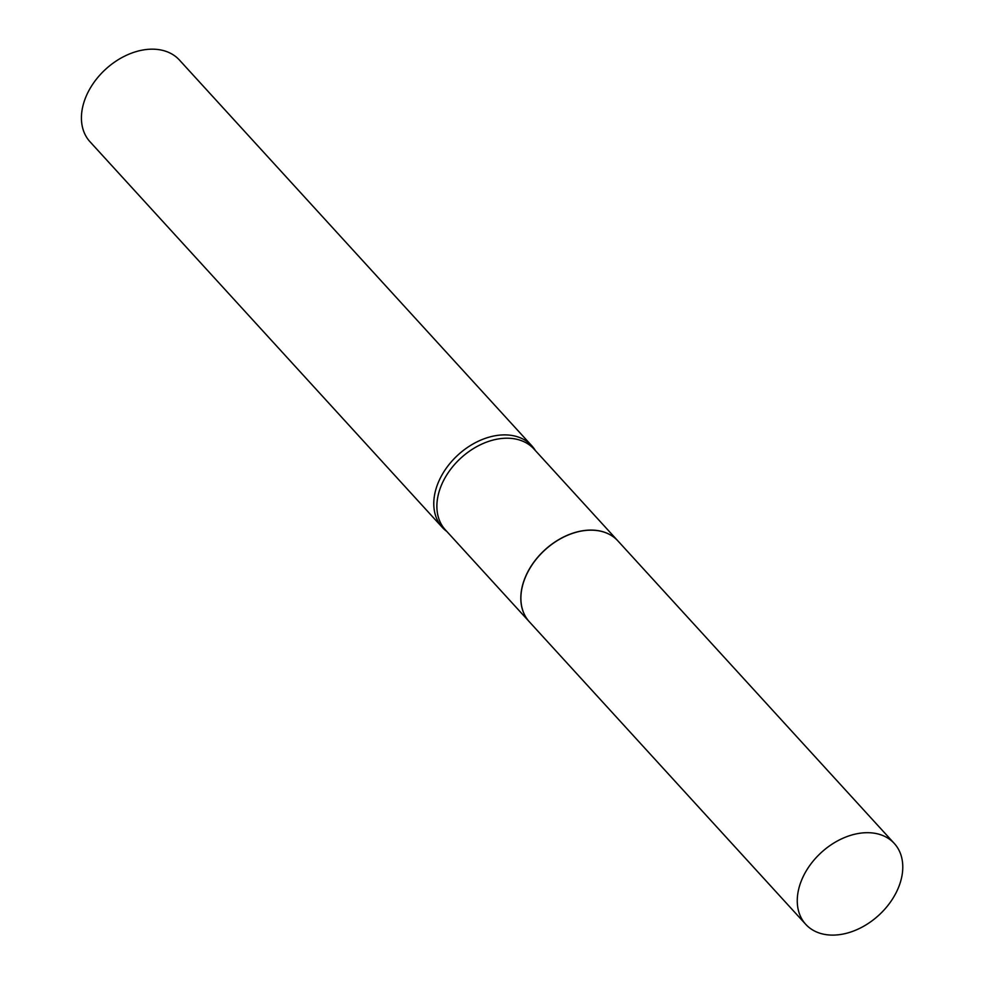 <?xml version="1.0" encoding="UTF-8"?>
<svg xmlns="http://www.w3.org/2000/svg" width="984" height="984" viewBox="0 0 984 984"><rect width="100%" height="100%" fill="white"/><g stroke="black" fill="none" stroke-linecap="round" stroke-linejoin="round"><path stroke-width="1.48" d="M899.228 885.637A59.962 42.546 -42.4 0 1 855.44 930.274A59.962 42.546 -42.4 0 1 805.748 924.345A59.962 42.546 -42.4 0 1 800.816 882.168A59.962 42.546 -42.4 0 1 844.592 837.532A59.962 42.546 -42.4 0 1 894.296 843.46A59.962 42.546 -42.4 0 1 899.228 885.637M805.748 924.345L529.38 621.827A59.962 42.546 -42.4 0 1 524.447 579.65A59.962 42.546 -42.4 0 1 568.223 535.001A59.962 42.546 -42.4 0 1 617.927 540.929L894.296 843.46M617.854 540.856L533.918 448.975A59.962 42.546 -42.4 0 0 508.679 438.237A59.962 42.546 -42.4 0 0 448.692 472A59.962 42.546 -42.4 0 0 445.371 529.872L529.306 621.74A59.962 42.546 -42.4 0 1 529.306 621.74A59.962 42.546 -42.4 0 1 532.627 563.881A59.962 42.546 -42.4 0 1 592.614 530.118A59.962 42.546 -42.4 0 1 617.854 540.856A59.962 42.546 -42.4 0 1 617.89 540.893M446.871 531.508A60.565 42.976 -42.4 0 1 442.357 527.461L89.999 141.745A60.565 42.976 -42.4 0 1 93.357 83.296A60.565 42.976 -42.4 0 1 153.935 49.2A60.565 42.976 -42.4 0 1 179.432 60.049L531.791 445.764A60.565 42.976 -42.4 0 1 535.419 450.623M442.357 527.461A60.565 42.976 -42.4 0 1 445.715 469.011A60.565 42.976 -42.4 0 1 506.305 434.916A60.565 42.976 -42.4 0 1 531.791 445.764"/></g></svg>

